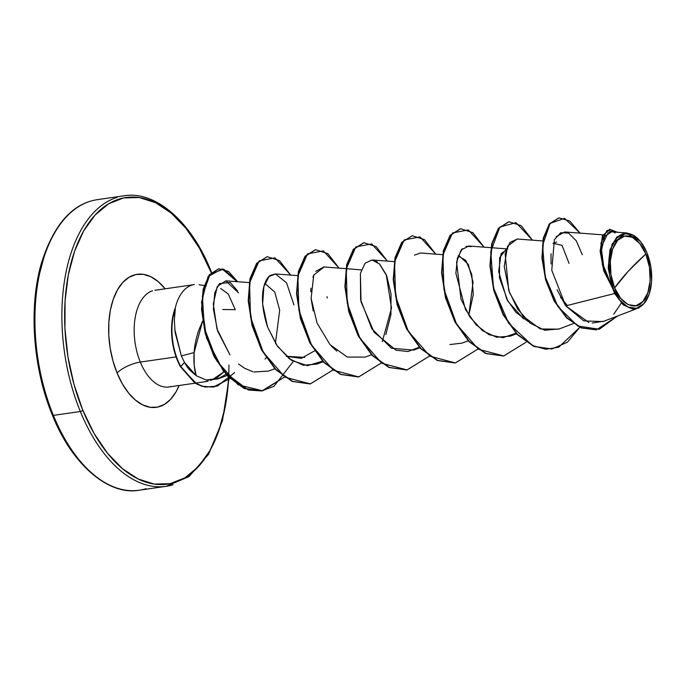 <?xml version="1.0" encoding="UTF-8"?>
<svg xmlns="http://www.w3.org/2000/svg" width="686" height="686" viewBox="0 0 686 686"><rect width="100%" height="100%" fill="white"/><g stroke="black" fill="none" stroke-linecap="round" stroke-linejoin="round"><path stroke-width="1.03" d="M228.927 364.943A144.797 80.339 -98.2 0 1 174.381 482.567A144.797 80.339 -98.2 0 1 82.843 410.314A1.981 0.677 157.7 0 1 80.339 411.497L53.388 415.39A146.778 81.437 81.8 0 0 146.024 488.681A146.778 81.437 -98.2 0 1 53.388 415.39A1.981 0.677 157.7 0 1 52.428 415.202A1.981 0.677 157.7 0 1 52.625 414.678L43.784 388.791M614.639 287.897L628.273 271.236L645.809 254.009C652.875 268.878 650.885 294.903 642.808 301.634C635.888 311.204 620.367 304.224 614.639 287.897A35.303 19.585 -98.2 0 1 617.64 240.272A35.303 19.585 -98.2 0 1 645.809 254.009A264.204 90.535 -22.3 0 0 628.273 271.236A264.204 90.535 -22.3 0 0 614.639 287.897L620.641 298.35L628.102 304.627L635.888 305.785L642.808 301.634L647.807 292.819L650.139 280.668L649.436 267.043L645.809 254.009L639.806 243.556L632.346 237.279L624.56 236.121L617.64 240.272L612.632 249.087L610.3 261.237L611.003 274.863L614.639 287.897M646.932 252.782A37.859 21 -98.2 0 1 647.327 298.547A37.859 21 -98.2 0 1 613.507 289.123L613.104 289.312L614.622 293.514L613.035 289.106L613.507 289.123A37.859 21 -98.2 0 1 612.709 244.19A37.859 21 -98.2 0 1 637.457 238.308A37.859 21 -98.2 0 1 646.932 252.782L650.825 266.76L651.58 281.371L649.085 294.405L643.717 303.855L636.291 308.306L627.947 307.071L619.947 300.331L613.507 289.123L609.614 275.146L608.859 260.534L611.355 247.509L616.723 238.051L624.149 233.6L632.492 234.835L640.501 241.575L646.932 252.782M194.378 284.579A48.852 27.106 81.8 0 0 175.033 309.052L174.827 309.077A46.374 25.725 81.8 0 0 177.382 360.287L177.785 360.227A46.374 25.725 -98.2 0 1 175.342 308.717L174.484 316.22M234.663 372.592L217.436 386.055L205.234 387.084L196.891 384.186L180.341 366.547A46.374 25.725 -98.2 0 1 177.382 360.287A46.374 25.725 -98.2 0 1 174.827 309.077L175.033 309.052A48.852 27.106 -98.2 0 1 190.202 285.745M228.91 379.435L222.444 420.784L208.578 454.269L188.984 476.624L166.132 486.323L139.172 490.216C109.4 495.815 72.407 465.683 52.428 415.193A1.981 0.677 -22.3 0 0 53.388 415.39A146.778 81.437 -98.2 0 1 90.346 201.212A146.778 81.437 81.8 0 0 53.388 415.39L80.339 411.497A146.778 81.437 81.8 0 0 172.975 484.788A146.778 81.437 -98.2 0 1 80.339 411.497A146.778 81.437 -98.2 0 1 117.297 197.319A146.778 81.437 81.8 0 0 80.339 411.497A1.981 0.677 -22.3 0 0 82.843 410.314L74.002 384.417L67.957 356.857L64.938 328.671L65.067 300.957L68.334 274.777L74.62 251.127L83.666 230.933L95.148 214.958L108.611 203.819L123.54 197.945L139.361 197.559L155.473 202.679L171.243 213.106L186.078 228.447L199.394 248.1L211.211 272.599M211.511 272.316L210.894 270.807A1.981 0.677 157.7 0 1 210.696 271.322A1.981 0.677 -22.3 0 0 210.894 270.799C191.231 221.364 155.31 190.485 124.14 195.776L97.189 199.677C72.476 203.519 53.997 224.322 41.76 262.095C28.289 306.368 32.937 368.811 52.428 415.193M152.609 290.795A48.852 27.106 81.8 0 0 140.313 362.079A18.351 6.285 -22.3 0 0 117.1 373.064A67.194 37.284 -98.2 0 1 117.529 289.749A67.194 37.284 -98.2 0 1 165.12 288.806L158.123 281.552L150.809 276.715L143.331 274.331L135.991 274.511L129.062 277.238L122.811 282.409L117.486 289.826L113.284 299.199L110.369 310.166L108.851 322.317L108.791 335.18L110.197 348.256L113.001 361.05L117.1 373.064A18.351 6.285 157.7 0 1 140.313 362.079A48.852 27.106 81.8 0 0 171.14 386.467A48.852 27.106 81.8 0 1 140.313 362.079L176.096 356.909L140.313 362.079A48.852 27.106 81.8 0 1 152.609 290.795M174.741 329.263L181.361 355.931L194.112 352.578C193.555 361.951 194.241 369.66 196.17 375.696L194.224 365.561L194.112 352.578L181.361 355.931L184.483 362.448L196.17 375.696L206.778 380.207L217.985 378.912L225.926 374.299L219.451 378.303L205.869 380.053M194.112 352.578C194.404 346.456 195.87 339.201 198.52 330.832L202.627 321.014L194.112 352.578M220.609 288.454L228.275 294.011L235.281 309.686L222.718 309.515M569.063 263.364L562.04 245.348L552.985 243.256L556.612 241.987M523.555 318.861L507.914 301.265L499.477 277.787L499.605 257.696L506.414 248.967M468.804 315.277L473.297 294.517L471.762 274.391L465.751 260.294L458.068 255.955L459.251 255.904L468.289 264.393L473.048 282.066L468.812 315.286M361.385 269.924L346.276 268.655M304.73 357.38L286.285 356.291L301.223 358.349L314.582 350.872M238.522 292.853L225.848 280.84L217.282 286.456L213.312 303.872L216.939 328.851L229.964 354.911M253.854 371.992L268.62 371.057L274.76 368.734M293.951 304.91L286.559 282.795L275.42 273.946L270.395 275.369C266.691 277.101 256.307 292.082 267.54 326.93L276.792 345.315L289.303 358.769L303.315 365.244L316.958 364.077L322.557 361.162L307.474 365.689L291.644 360.399L277.607 346.481L267.54 326.93L262.635 304.044L263.921 286.439L269.041 276.475L275.669 273.971M345.89 268.629L323.766 266.965L315.774 271.382M313.485 275.686L312.927 277.221M310.93 288.206L310.809 291.747M311.075 298.204L317.086 323.097L329.983 344.604L347.279 357.063L365.312 357.089L371.452 354.756M385.824 334.588L390.934 314.728L391.029 293.891L386.707 275.841L379.375 263.818M377.437 262.146L375.679 261.04M394.236 261.64L372.112 259.977L365.106 263.167L360.407 273.302L360.613 299.773L371.803 328.748L391.457 348.248L413.667 350.1L419.257 347.193L408.041 351.515L396.054 350.229L374.102 332.238L361.033 301.823L360.407 273.302L365.089 263.184L372.009 259.977L379.581 264.033L386.209 274.623L391.5 308.083L382.274 341.679M442.581 254.652L420.467 252.988L414.481 255.149M449.956 344.544L461.995 343.12L468.144 340.788M466.051 246.308L471.333 246.6L468.804 246.008L461.163 249.953L456.559 262.026L461.018 299.233L470.133 317.309L482.541 330.695L496.553 337.263L510.35 336.123L515.941 333.216L502.872 337.709L488.989 334.699L475.998 324.727L465.46 309.429L455.881 273.26L457.373 258.228L462.321 248.641M542.755 240.94L517.15 239.02L507.537 246.223L504.227 266.528L509.509 292.682L522.809 316.023L540.285 328.98L558.696 329.143L573.35 323.586M602.994 234.852L564.758 231.979L556.183 236.67M551.03 253.674L551.055 264.067M557.092 289.749L565.736 305.87L614.622 293.514L565.736 305.87L583.82 320.894L602.994 321.571L636.299 308.837M626.97 232.983L611.62 231.825L604.623 236.438L601.545 249.927L603.972 268.389L611.989 286.834L608.216 267.917L609.974 249.773L616.808 237.039L626.97 232.983L634.584 235.881M637.217 238.008L639.909 240.863M647.901 297.364L644.771 302.818M639.215 307.74L637.791 308.383M633.127 309.154L623.197 304.858L614.622 293.514M567.313 305.476L560.496 297.218M558.807 217.899L549.357 223.885L543.321 238.051L541.923 257.885L545.679 280.111L554.262 301.197L566.653 317.944L581.274 327.934L596.288 329.855L581.128 327.874L566.576 317.867L554.245 301.171L545.696 280.162L541.931 258.03L543.278 238.239L549.237 224.039L558.807 217.899M609.657 229.304L602.54 235.804L600.121 251.179L603.706 270.73L613.035 289.106L603.74 270.85L600.13 251.393L602.454 236.01L609.657 229.304M580.082 233.129L569.774 221.003L559.013 217.865L549.64 223.979L543.681 238.188L542.334 257.97L546.099 280.111L554.648 301.111L566.979 317.815L581.531 327.814L596.486 329.829L617.357 316.126L599.341 329.254L577.732 326.004L557.958 306.616L545.173 276.638L542.557 245.442L550.121 223.37L564.544 218.337L580.082 233.129M617.331 232.254L609.863 229.27L603.045 235.521L600.507 249.987L603.44 268.578L612.958 289.003L602.334 264.479L600.962 242.998L607.076 230.367L617.331 232.254M582.277 254.746L576.3 240.82L568.548 233.094L560.685 232.725L554.382 239.731L551.767 270.284L565.736 305.87L588.888 322.531M592.172 323.037L603.98 321.168M613.747 314.197L621.31 303.101M615.085 233.017L614.236 232.554M611.775 231.834L609.082 232.185M608.122 232.64L601.845 245.897M601.545 250.09L601.991 258.571M602.994 264.444L611.989 286.834L608.199 267.703L612.101 243.942L625.992 232.948L639.892 240.846M211.863 380.044L223.885 371.863L217.762 377.163L210.551 380.43M179.089 385.498A67.194 37.284 -98.2 0 1 117.1 373.064L122.348 383.843L128.531 392.958L135.408 400.084L142.731 404.92L150.208 407.295L157.548 407.115L164.477 404.388L170.72 399.226L176.053 391.809L179.089 385.498M228.524 379.778L225.205 406.858L218.92 430.499L209.865 450.702L198.391 466.677L184.928 477.816L169.999 483.69L154.17 484.076L138.066 478.948L122.297 468.521L107.462 453.18L94.145 433.526L82.843 410.314A144.797 80.339 -98.2 0 1 95.148 214.958A144.797 80.339 -98.2 0 1 210.696 271.322M265.01 359.035L266.237 357.86M275.429 343.232L279.691 310.226L274.794 292.116L265.353 283.833M327.291 298.041L327.016 296.644M507.76 248.932L501.063 253.7L498.671 271.57L506.757 299.165L515.915 312.302L528.031 321.374M292.991 361.822L273.971 386.269L261.538 390.969L248.289 389.991L223.439 371.298L206.555 338.172L201.504 302.5L208.055 276.552L222.093 268.903L237.142 281.689M579.807 327.308L567.408 342.194L551.99 348.994L534.377 346.456L517.536 334.425L503.593 314.788L494.194 290.615L490.318 265.636L492.094 243.727L498.791 228.292L508.926 221.75L521.197 225.668L532.439 240.169L516.052 222.667L499.828 227.04L490.773 251.59L493.483 287.786L508.575 323.183L532.49 345.598L545.764 349.243L558.67 347.227L579.807 327.308M526.128 342.168L503.67 355.974L486.048 353.453L469.207 341.422L455.255 321.785L445.857 297.604L441.973 272.625L443.748 250.716L450.445 235.272L460.589 228.73L472.86 232.657L484.093 247.157L468.358 229.93L452.511 232.948L442.899 255.072L443.919 289.158L456.619 324.281L478.382 349.234L503.756 355.965L526.128 342.168M477.782 349.157L455.29 362.971L437.677 360.424L420.835 348.385L406.892 328.748L397.503 304.567L393.627 279.588L395.41 257.687L402.107 242.261L412.243 235.718L424.514 239.646L435.747 254.137L420.012 236.91L404.165 239.937L394.553 262.061L395.573 296.138L408.273 331.269L430.045 356.214L455.41 362.954L477.782 349.157M429.436 356.137L406.97 369.951L389.356 367.422L372.515 355.391L358.564 335.763L349.165 311.59L345.29 286.611L347.056 264.693L353.753 249.258L363.889 242.707L376.16 246.626L387.401 261.126L371.666 243.899L355.82 246.926L346.207 269.049L347.227 303.126L359.927 338.258L381.699 363.203L407.064 369.934L429.436 356.137M381.09 363.126L358.615 376.94L340.993 374.402L324.152 362.362L310.209 342.726L300.811 318.536L296.944 293.557L298.719 271.656L305.424 256.23L315.56 249.687L327.822 253.614L339.064 268.115L323.329 250.887L307.474 253.906L297.87 276.029L298.882 310.106L311.581 345.238L333.353 370.191L358.718 376.923L381.09 363.126M332.753 370.114L310.269 383.92L292.648 381.39L275.815 369.36L261.872 349.723L252.474 325.541L248.598 300.571L250.373 278.662L257.061 263.227L267.197 256.675L279.468 260.603L290.718 275.095L274.983 257.867L259.128 260.894L249.524 283.018L250.536 317.103L263.244 352.227L285.007 377.18L310.372 383.911L332.753 370.114M284.398 377.103L261.941 390.909L244.49 388.405L227.992 376.082L214.529 356.677L205.577 333.285L201.933 309.523L203.571 288.995L209.684 274.734L218.817 268.766L228.532 271.45L237.605 281.723L223.61 269.092L210.07 274.237L202.379 296.018L204.359 328.182L216.999 361.162L238.102 384.795L262.729 390.788L284.398 377.103M196.17 375.696L189.482 369.763C188.007 367.679 188.573 369.385 184.483 362.448L180.744 366.487L195.604 383.157L203.099 386.467L214.204 386.938L229.921 378.509L213.217 387.101L202.421 386.269L195.158 382.874L180.341 366.547L194.755 382.925L202.018 386.329L213.217 387.101M218.62 268.801L209.281 274.786L203.167 289.055L201.53 309.583L205.174 333.345L214.126 356.729L227.589 376.134L244.087 388.465L261.743 390.934M267.197 256.675L256.658 263.287L249.97 278.722L248.195 300.631L252.071 325.601L261.469 349.783L275.412 369.411L292.245 381.45L310.063 383.954M315.363 249.721L305.021 256.281L298.316 271.716L296.541 293.617L300.408 318.596L309.806 342.786L323.749 362.422L340.59 374.462L358.409 376.966M363.683 242.733L353.35 249.318L346.653 264.753L344.887 286.662L348.762 311.641L358.161 335.823L372.112 355.451L388.953 367.482L406.772 369.977M412.243 235.718L401.704 242.312L395.007 257.747L393.224 279.648L397.1 304.627L406.489 328.808L420.441 348.445L437.274 360.484L455.092 362.997M460.392 228.764L450.05 235.332L443.345 250.767L441.57 272.685L445.454 297.664L454.852 321.845L468.804 341.482L485.645 353.513L503.464 356.008M508.729 221.775L498.388 228.352L491.69 243.787L489.915 265.696L493.791 290.667L503.19 314.848L517.141 334.485L533.974 346.516L551.99 348.994M559.227 328.937L544.693 330.249L530.141 323.149L517.587 309L508.703 290.41L505.128 253.786L509.887 242.492L517.347 239.028M336.817 351.129L331.364 346.113M313.185 310.947L311.101 298.556L313.742 275.077L324.066 266.983M252.8 371.726L244.55 368.236L238.591 364.034M229.947 354.885L217.591 330.952L213.38 308.974L214.778 292.716L219.366 283.618L230.273 282.452L237.528 290.933M177.785 360.227L177.382 360.287A46.374 25.725 81.8 0 0 180.341 366.547L180.744 366.487A46.374 25.725 -98.2 0 1 177.785 360.227A46.374 25.725 81.8 0 0 180.744 366.487L184.483 362.448L181.361 355.931L175.076 332.273L174.347 320.079L175.342 308.717A46.374 25.725 81.8 0 0 177.785 360.227M44.401 255.501L38.116 279.142L34.849 305.33L34.72 333.044L37.739 361.222M647.927 297.304L648.116 296.875M204.085 285.565L199.077 284.699M168.859 386.981L195.158 383.182M195.561 383.122L208.141 381.305M516.489 333.799L510.35 336.123M507.589 248.924L468.804 246.008M419.798 347.776L413.667 350.1M323.106 361.745L316.958 364.077M297.544 275.609L275.42 273.946M249.198 282.598L225.848 280.84M226.997 375.499L217.985 378.912M194.172 284.613L154.89 290.289"/></g></svg>
